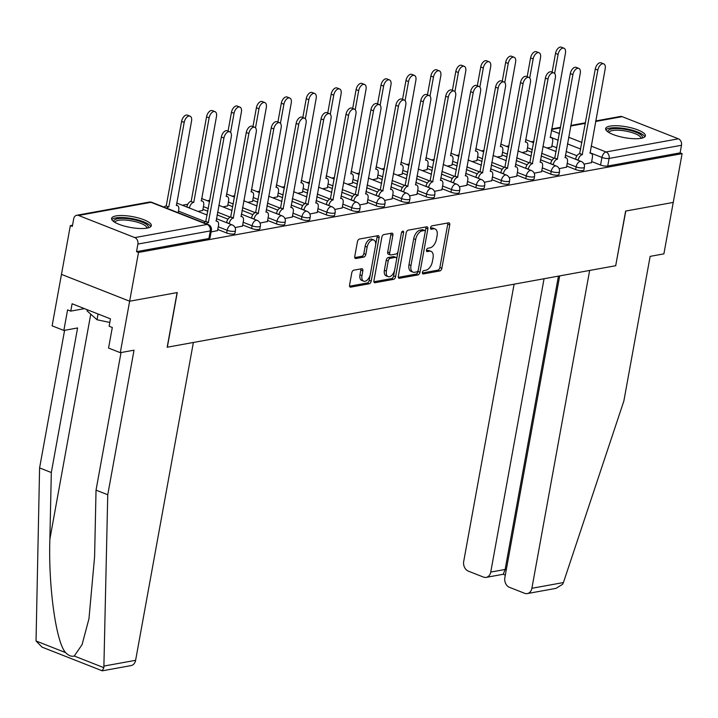 <?xml version="1.0" encoding="UTF-8"?>
<svg xmlns="http://www.w3.org/2000/svg" width="718" height="718" viewBox="0 0 718 718"><rect width="100%" height="100%" fill="white"/><g stroke="black" fill="none" stroke-linecap="round" stroke-linejoin="round"><path stroke-width="1.08" d="M422.408 272.481A1.777 1.005 111.5 0 0 422.848 273.935A1.777 1.005 111.5 0 0 423.198 273.962L439.865 270.937A2.54 1.436 111.5 0 0 441.866 268.245L449.737 224.949A2.54 1.436 111.5 0 0 449.1 222.867A2.54 1.436 111.5 0 0 448.606 222.831L431.94 225.856A1.777 1.005 111.5 0 0 430.54 227.741A1.777 1.005 111.5 0 0 430.979 229.195A1.777 1.005 111.5 0 0 431.33 229.221L433.484 228.836A8.131 4.595 111.5 0 1 435.063 228.961A8.131 4.595 111.5 0 1 437.1 235.621L436.445 239.229A8.131 4.595 111.5 0 1 430.028 247.836L427.874 248.231A1.777 1.005 111.5 0 0 426.474 250.106A1.777 1.005 111.5 0 0 426.914 251.569A1.777 1.005 111.5 0 0 427.264 251.596L429.418 251.201A8.131 4.595 111.5 0 1 430.997 251.336A8.131 4.595 111.5 0 1 433.044 257.986L432.38 261.594A8.131 4.595 111.5 0 1 425.962 270.201L423.808 270.596A1.777 1.005 111.5 0 0 422.408 272.481M641.021 138.341A20.194 5.511 10.3 0 0 645.383 135.846A20.194 5.511 10.3 0 0 632.585 128.19A20.194 5.511 10.3 0 0 610.013 126.126A20.194 5.511 10.3 0 0 605.651 128.621A20.194 5.511 10.3 0 0 618.449 136.276A20.194 5.511 10.3 0 0 641.021 138.341M146.957 228.136A20.194 5.511 10.3 0 0 151.327 225.64A20.194 5.511 10.3 0 0 138.529 217.994A20.194 5.511 10.3 0 0 115.957 215.93A20.194 5.511 10.3 0 0 111.586 218.425A20.194 5.511 10.3 0 0 124.385 226.071A20.194 5.511 10.3 0 0 146.957 228.136M353.777 270.183A2.54 1.436 111.5 0 0 351.775 272.876L349.567 285.019A2.54 1.436 111.5 0 0 350.204 287.101A2.54 1.436 111.5 0 0 350.698 287.137L369.205 283.781A2.54 1.436 111.5 0 0 371.215 281.088L379.077 237.793A2.54 1.436 111.5 0 0 378.44 235.71A2.54 1.436 111.5 0 0 377.946 235.675L359.44 239.031A2.54 1.436 111.5 0 0 357.438 241.724L354.764 256.398A2.54 1.436 111.5 0 0 355.41 258.48A2.54 1.436 111.5 0 0 355.904 258.516L363.82 257.08A2.54 1.436 111.5 0 0 365.821 254.387L367.149 247.109A6.794 3.841 111.5 0 1 373.836 240.027A6.794 3.841 111.5 0 1 375.541 245.583L370.362 274.088A6.794 3.841 111.5 0 1 363.676 281.178A6.794 3.841 111.5 0 1 361.971 275.613L362.832 270.865A2.54 1.436 111.5 0 0 362.195 268.783A2.54 1.436 111.5 0 0 361.701 268.747L353.777 270.183M559.69 275.891L504.853 577.64A7.763 6.049 -100.3 0 0 509.484 587.342L524.589 593.283A7.763 6.049 -100.3 0 0 527.308 593.571A7.763 6.049 -100.3 0 0 531.885 588.284L563.424 582.549L623.87 400.958L650.14 256.371L663.89 253.876L673.242 202.413L625.62 211.074L615.694 265.714L167.33 347.207L177.256 292.558L129.644 301.219L138.502 252.449L682.1 153.652L680.117 152.871L681.49 145.269L609.106 158.427A5.179 1.409 -169.7 0 1 601.935 157.439L589.936 152.719M615.703 265.633L625.782 211.038L673.242 202.413L682.1 153.652M398.346 276.152A2.54 1.436 111.5 0 0 398.984 278.234A2.54 1.436 111.5 0 0 399.477 278.279L417.984 274.913A2.54 1.436 111.5 0 0 419.985 272.221L427.856 228.925A2.54 1.436 111.5 0 0 427.219 226.843A2.54 1.436 111.5 0 0 426.725 226.807L408.219 230.173A2.54 1.436 111.5 0 0 406.209 232.856L398.346 276.152M393.59 279.347L375.083 282.712A2.54 1.436 111.5 0 1 374.59 282.668A2.54 1.436 111.5 0 1 373.952 280.585L381.823 237.29A2.54 1.436 111.5 0 1 383.825 234.598L391.75 233.162A2.54 1.436 111.5 0 1 392.243 233.206A2.54 1.436 111.5 0 1 392.881 235.28L389.686 252.844A2.54 1.436 111.5 0 0 390.332 254.917A2.54 1.436 111.5 0 0 390.825 254.962L396.076 254.01A2.54 1.436 111.5 0 0 398.077 251.318L401.407 233.036A1.777 1.005 111.5 0 1 403.157 231.178A1.777 1.005 111.5 0 1 403.597 232.632L395.6 276.654A2.54 1.436 111.5 0 1 393.59 279.347L391.606 278.566L373.952 281.77M120.292 352.682L108.562 348.059L112.304 327.48L109.127 326.223L110.464 318.873L72.105 303.768L70.768 311.118L67.582 309.871L63.848 330.451L77.589 327.955L51.31 472.534L39.589 467.921L36.035 640.977L41.985 647.097L102.171 670.791L103.859 667.677L107.754 494.756L134.033 350.178L120.292 352.682L129.644 301.219L61.47 274.375L70.337 225.614L72.536 225.21M533.923 141.347L531.302 141.823M508.99 145.88L506.378 146.355M484.067 150.412L481.455 150.888M459.134 154.944L456.522 155.42M434.21 159.477L431.599 159.943M409.287 164L406.675 164.476M384.354 168.533L381.743 169.008M359.431 173.065L356.819 173.541M334.507 177.597L331.895 178.073M309.575 182.13L306.963 182.596M284.651 186.653L282.039 187.129M259.728 191.185L257.116 191.661M234.795 195.718L232.183 196.194M209.871 200.25L207.26 200.726M187.775 204.262L182.327 205.249M138.502 252.449L136.519 251.668L137.901 244.075A5.179 4.03 -100.3 0 0 134.813 237.604L78.567 215.463A5.179 4.03 -100.3 0 0 76.754 215.265A5.179 4.03 -100.3 0 0 73.703 218.793L72.321 226.394L70.337 225.614M680.117 152.871L607.733 166.02A5.179 1.409 -169.7 0 1 600.562 165.041L591.659 161.532M576.949 155.743L566.062 151.453M556.845 147.827L551.909 145.88M595.707 120.947L620.343 116.469A5.179 4.03 79.7 0 1 622.165 116.657L678.411 138.807A5.179 4.03 79.7 0 1 681.49 145.269M559.107 168.685L566.529 167.177M522.085 152.539L526.779 151.525M534.174 173.218L541.596 171.71M497.152 157.071L501.846 156.057M509.25 177.75L516.673 176.242M472.229 161.604L476.923 160.59M484.327 182.273L491.749 180.774M447.296 166.127L451.999 165.122M459.394 186.806L466.817 185.307M422.372 170.66L427.066 169.654M434.471 191.338L441.893 189.83M397.449 175.192L402.143 174.178M409.547 195.87L416.97 194.363M372.516 179.724L377.219 178.71M384.615 200.403L392.037 198.895M347.593 184.257L352.287 183.243M359.691 204.926L367.113 203.427M322.669 188.78L327.363 187.775M334.767 209.459L342.181 207.96M297.737 193.313L302.431 192.307M309.835 213.991L317.257 212.483M272.813 197.845L277.507 196.831M284.911 218.523L292.334 217.016M247.889 202.377L252.583 201.363M259.988 223.056L267.401 221.548M222.957 206.901L227.651 205.895M235.055 227.579L242.478 226.08M198.033 211.433L202.727 210.428M211.101 231.941L217.554 230.613M226.655 233L227.148 230.299A5.179 1.409 -169.7 0 0 232.435 231.375A5.179 1.409 -169.7 0 0 235.432 230.649L234.948 233.341A5.179 1.409 10.3 0 1 231.941 234.077A5.179 1.409 10.3 0 1 226.655 233L217.751 229.491M251.587 228.468L252.072 225.775A5.179 1.409 -169.7 0 0 257.358 226.852A5.179 1.409 -169.7 0 0 260.365 226.116L259.871 228.809A5.179 1.409 10.3 0 1 256.864 229.545A5.179 1.409 10.3 0 1 251.587 228.468L242.684 224.958M227.974 219.169L217.087 214.888M207.87 211.254L202.934 209.315M276.511 223.935L277.004 221.243A5.179 1.409 -169.7 0 0 282.282 222.32A5.179 1.409 -169.7 0 0 285.288 221.584L284.804 224.285A5.179 1.409 10.3 0 1 281.797 225.012A5.179 1.409 10.3 0 1 276.511 223.935L267.608 220.435M252.907 214.646L242.011 210.356M232.794 206.721L227.857 204.783M301.434 219.403L301.928 216.71A5.179 1.409 -169.7 0 0 307.214 217.787A5.179 1.409 -169.7 0 0 310.221 217.051L309.727 219.753A5.179 1.409 10.3 0 1 306.721 220.48A5.179 1.409 10.3 0 1 301.434 219.403L292.531 215.903M277.83 210.114L266.943 205.824M257.726 202.198L252.781 200.25M326.367 214.879L326.852 212.178A5.179 1.409 -169.7 0 0 332.138 213.255A5.179 1.409 -169.7 0 0 335.144 212.528L334.651 215.221A5.179 1.409 10.3 0 1 331.653 215.956A5.179 1.409 10.3 0 1 326.367 214.879L317.464 211.37M302.754 205.581L291.867 201.291M282.65 197.665L277.713 195.718M351.29 210.347L351.784 207.646A5.179 1.409 -169.7 0 0 357.061 208.723A5.179 1.409 -169.7 0 0 360.068 207.996L359.583 210.688A5.179 1.409 10.3 0 1 356.577 211.424A5.179 1.409 10.3 0 1 351.29 210.347L342.387 206.838M327.686 201.049L316.791 196.759M307.573 193.133L302.637 191.185M376.214 205.815L376.708 203.122A5.179 1.409 -169.7 0 0 381.994 204.199A5.179 1.409 -169.7 0 0 385.001 203.463L384.507 206.156A5.179 1.409 10.3 0 1 381.5 206.892A5.179 1.409 10.3 0 1 376.214 205.815L367.311 202.305M352.61 196.517L341.723 192.236M332.506 188.601L327.561 186.662M401.147 201.282L401.631 198.59A5.179 1.409 -169.7 0 0 406.918 199.667A5.179 1.409 -169.7 0 0 409.924 198.931L409.431 201.632A5.179 1.409 10.3 0 1 406.433 202.359A5.179 1.409 10.3 0 1 401.147 201.282L392.243 197.782M377.533 191.993L366.647 187.703M357.429 184.068L352.493 182.13M426.07 196.75L426.564 194.057A5.179 1.409 -169.7 0 0 431.85 195.134A5.179 1.409 -169.7 0 0 434.848 194.398L434.363 197.1A5.179 1.409 10.3 0 1 431.356 197.827A5.179 1.409 10.3 0 1 426.07 196.75L417.167 193.25M402.466 187.461L391.57 183.171M382.353 179.545L377.417 177.597M450.994 192.227L451.487 189.525A5.179 1.409 -169.7 0 0 456.774 190.602A5.179 1.409 -169.7 0 0 459.78 189.875L459.287 192.568A5.179 1.409 10.3 0 1 456.28 193.304A5.179 1.409 10.3 0 1 450.994 192.227L442.091 188.717M427.389 182.928L416.503 178.638M407.286 175.012L402.34 173.065M475.926 187.694L476.411 184.993A5.179 1.409 -169.7 0 0 481.697 186.07A5.179 1.409 -169.7 0 0 484.704 185.343L484.21 188.035A5.179 1.409 10.3 0 1 481.213 188.771A5.179 1.409 10.3 0 1 475.926 187.694L467.023 184.185M452.313 178.396L441.426 174.106M432.209 170.48L427.273 168.533M500.85 183.162L501.344 180.469A5.179 1.409 -169.7 0 0 506.63 181.546A5.179 1.409 -169.7 0 0 509.627 180.81L509.143 183.503A5.179 1.409 10.3 0 1 506.136 184.239A5.179 1.409 10.3 0 1 500.85 183.162L491.947 179.653M477.246 173.864L466.35 169.583M457.142 165.948L452.196 164.009M525.773 178.629L526.267 175.937A5.179 1.409 -169.7 0 0 531.553 177.014A5.179 1.409 -169.7 0 0 534.56 176.278L534.066 178.979A5.179 1.409 10.3 0 1 531.06 179.706A5.179 1.409 10.3 0 1 525.773 178.629L516.879 175.129M502.169 169.34L491.283 165.05M482.065 161.415L477.129 159.477M550.706 174.097L551.191 171.405A5.179 1.409 -169.7 0 0 556.477 172.482A5.179 1.409 -169.7 0 0 559.484 171.746L558.999 174.447A5.179 1.409 10.3 0 1 555.992 175.174A5.179 1.409 10.3 0 1 550.706 174.097L541.803 170.597M527.102 164.808L516.206 160.518M506.989 156.892L502.053 154.944M575.63 169.574L576.123 166.872A5.179 1.409 -169.7 0 0 581.409 167.949A5.179 1.409 -169.7 0 0 584.407 167.222L583.922 169.915A5.179 1.409 10.3 0 1 580.916 170.651A5.179 1.409 10.3 0 1 575.63 169.574L566.726 166.064M552.025 160.276L541.139 155.986M531.921 152.36L526.976 150.412M584.03 164.153L591.452 162.654M547.008 148.007L551.702 147.002M136.519 251.668L208.902 238.511A5.179 1.409 10.3 0 0 210.024 237.873L211.397 230.281A5.179 1.409 -169.7 0 1 210.284 230.918L137.901 244.075M430.997 251.336L429.014 250.555A8.131 4.595 111.5 0 0 427.434 250.42L429.418 251.201M426.429 250.6L427.434 250.42M435.063 228.961L433.08 228.18A8.131 4.595 111.5 0 0 431.5 228.046L433.484 228.836M430.495 228.234L431.5 228.046M422.363 272.975L437.872 270.156A2.54 1.436 111.5 0 0 439.883 267.464L447.745 224.169A2.54 1.436 111.5 0 0 447.754 222.984M425.209 231.788L425.873 228.144A2.54 1.436 111.5 0 0 425.873 226.96M398.337 277.336L415.991 274.132A2.54 1.436 111.5 0 0 418.002 271.44L418.235 270.165M416.871 271.862A1.777 1.005 111.5 0 0 418.271 269.977L425.182 231.968A1.777 1.005 111.5 0 0 424.733 230.514A1.777 1.005 111.5 0 0 424.392 230.487L422.112 230.9A8.131 4.595 111.5 0 0 415.695 239.507L410.974 265.489A8.131 4.595 111.5 0 0 413.012 272.14A8.131 4.595 111.5 0 0 414.591 272.275L416.871 271.862M423.019 229.948A1.777 1.005 111.5 0 0 422.749 229.733A1.777 1.005 111.5 0 0 422.399 229.706L424.392 230.487M413.012 272.14L411.028 271.359A8.131 4.595 111.5 0 1 408.991 264.7L413.712 238.726A8.131 4.595 111.5 0 1 420.129 230.119L422.399 229.706M390.332 254.917L388.339 254.136A2.54 1.436 111.5 0 1 387.702 252.063L390.897 234.499A2.54 1.436 111.5 0 0 390.897 233.314M398.032 251.542L396.632 259.27M394.694 269.905L393.608 275.874L395.6 276.654M386.383 271.063A6.794 3.841 111.5 0 0 388.088 276.627A6.794 3.841 111.5 0 0 394.765 269.537L396.596 259.494A2.54 1.436 111.5 0 0 395.959 257.412A2.54 1.436 111.5 0 0 395.465 257.376L390.206 258.327A2.54 1.436 111.5 0 0 388.205 261.02L386.383 271.063L384.39 270.282A6.794 3.841 111.5 0 0 386.096 275.838L388.088 276.627M395.959 257.412L393.967 256.631A2.54 1.436 111.5 0 0 393.473 256.595L395.465 257.376M384.39 270.282L386.212 260.239A2.54 1.436 111.5 0 1 388.223 257.547L393.473 256.595M391.606 278.566A2.54 1.436 111.5 0 0 393.608 275.874M363.676 281.178L361.684 280.397A6.794 3.841 111.5 0 1 359.978 274.832L360.84 270.085A2.54 1.436 111.5 0 0 360.849 268.9M373.836 240.027L371.843 239.238A6.794 3.841 111.5 0 0 365.157 246.328L367.149 247.109M354.764 257.582L361.836 256.299A2.54 1.436 111.5 0 0 363.838 253.607L365.157 246.328M375.595 245.224L377.094 237.012A2.54 1.436 111.5 0 0 377.094 235.827M349.558 286.204L367.221 282.991A2.54 1.436 111.5 0 0 369.223 280.307L370.291 274.455M551.675 147.163L552.627 141.895A5.179 2.926 111.5 0 0 551.334 137.659A5.179 2.926 111.5 0 0 550.32 137.578L565.452 53.078A5.95 3.366 111.5 0 0 563.953 48.205A5.95 3.366 111.5 0 0 558.101 54.415L554.637 73.478M552.097 72.222L555.517 53.392A5.95 3.366 -68.5 0 1 561.368 47.191L563.953 48.205M591.426 162.806L592.377 157.547A5.179 2.926 111.5 0 0 591.085 153.311A5.179 2.926 111.5 0 0 590.079 153.23L605.202 68.731A5.95 3.366 111.5 0 0 603.703 63.857A5.95 3.366 111.5 0 0 597.852 70.059L582.244 154.648A5.179 2.926 111.5 0 0 578.161 160.132L575.576 159.118A5.179 2.926 -68.5 0 1 579.659 153.634L595.267 69.045A5.95 3.366 -68.5 0 1 601.119 62.834L603.703 63.857M582.486 154.603L579.902 153.589M526.743 151.686L527.703 146.427A5.179 2.926 111.5 0 0 526.402 142.191A5.179 2.926 111.5 0 0 525.396 142.11L540.519 57.611A5.95 3.366 111.5 0 0 539.03 52.737A5.95 3.366 111.5 0 0 533.169 58.939L529.705 78.002M527.165 76.754L530.584 57.925A5.95 3.366 -68.5 0 1 536.445 51.714L539.03 52.737M501.819 156.219L502.78 150.959A5.179 2.926 111.5 0 0 501.478 146.723A5.179 2.926 111.5 0 0 500.473 146.634L515.596 62.134A5.95 3.366 111.5 0 0 514.106 57.269A5.95 3.366 111.5 0 0 508.245 63.471L504.781 82.534M502.241 81.287L505.66 62.457A5.95 3.366 -68.5 0 1 511.521 56.246L514.106 57.269M563.424 582.549L562.652 584.29L556.001 588.356L527.308 593.571M514.097 284.184L463.711 561.44A7.763 6.049 -100.3 0 0 468.342 571.142L483.447 577.084A7.763 6.049 -100.3 0 0 486.167 577.38A7.763 6.049 -100.3 0 0 490.744 572.084L505.122 569.473L503.264 574.265L486.167 577.38M544.056 278.737L490.744 572.084M615.847 265.687L589.649 270.453L531.885 588.284M558.433 276.125L505.122 569.473L506.262 569.913M51.31 472.534L49.883 539.083C48.25 586.103 56.076 642.601 65.625 652.626C68.587 655.66 71.477 656.79 74.277 656.028L82.094 644.602L88.969 618.719L94.597 556.683L96.032 490.143L121.037 352.538M63.848 330.451L52.118 325.837L61.47 274.375L129.644 301.219L177.104 292.594L167.168 347.234L193.375 342.477L135.612 660.309A7.763 6.049 79.7 0 1 131.044 665.595L102.351 670.809M39.589 467.921L64.593 330.316M107.754 494.756L96.032 490.143M70.768 311.118L84.455 308.632M608.128 132.031A17.474 4.766 -169.7 0 1 616.627 128.558A17.474 4.766 -169.7 0 1 635.951 132.238A17.474 4.766 -169.7 0 1 641.874 138.161M640.851 138.368A16.182 4.416 10.3 0 0 640.86 138.314A16.182 4.416 10.3 0 0 634.927 133.602A16.182 4.416 10.3 0 0 618.413 130.236A16.182 4.416 10.3 0 0 609.017 132.525A16.182 4.416 10.3 0 0 609.008 132.579M644.791 136.851A20.059 5.475 10.3 0 0 637.548 131.941A20.059 5.475 10.3 0 0 605.848 129.77M114.063 221.826A17.474 4.766 -169.7 0 1 122.572 218.362A17.474 4.766 -169.7 0 1 141.886 222.033A17.474 4.766 -169.7 0 1 147.809 227.956M146.786 228.162A16.182 4.416 10.3 0 0 146.795 228.109A16.182 4.416 10.3 0 0 140.863 223.406A16.182 4.416 10.3 0 0 124.349 220.031A16.182 4.416 10.3 0 0 114.961 222.329A16.182 4.416 10.3 0 0 114.952 222.383M150.735 226.646A20.059 5.475 10.3 0 0 143.483 221.745A20.059 5.475 10.3 0 0 111.793 219.564M87.264 309.736L87.057 310.876L97.02 319.752L109.809 322.463M98.061 313.99L97.02 319.752M566.493 167.339L567.453 162.08A5.179 2.926 111.5 0 0 566.152 157.843A5.179 2.926 111.5 0 0 565.147 157.754L580.27 73.254A5.95 3.366 111.5 0 0 578.78 68.389A5.95 3.366 111.5 0 0 572.919 74.591L557.321 159.181A5.179 2.926 111.5 0 0 553.228 164.664L550.652 163.641A5.179 2.926 -68.5 0 1 554.736 158.166L570.334 73.577A5.95 3.366 -68.5 0 1 576.195 67.366L578.78 68.389M557.554 159.136L554.978 158.122M541.569 171.871L542.53 166.612A5.179 2.926 111.5 0 0 541.228 162.367A5.179 2.926 111.5 0 0 540.223 162.286L555.346 77.786A5.95 3.366 111.5 0 0 553.856 72.913A5.95 3.366 111.5 0 0 547.996 79.124L532.388 163.713A5.179 2.926 111.5 0 0 528.304 169.197L525.72 168.174A5.179 2.926 -68.5 0 1 529.812 162.69L545.411 78.109A5.95 3.366 -68.5 0 1 551.271 71.899L553.856 72.913M532.63 163.668L530.046 162.654M476.896 160.751L477.847 155.483A5.179 2.926 111.5 0 0 476.555 151.247A5.179 2.926 111.5 0 0 475.54 151.166L490.672 66.666A5.95 3.366 111.5 0 0 489.173 61.793A5.95 3.366 111.5 0 0 483.322 68.004L479.857 87.066M477.308 85.819L480.737 66.989A5.95 3.366 -68.5 0 1 486.589 60.779L489.173 61.793M451.963 165.284L452.923 160.015A5.179 2.926 111.5 0 0 451.622 155.779A5.179 2.926 111.5 0 0 450.617 155.698L465.74 71.199A5.95 3.366 111.5 0 0 464.25 66.325A5.95 3.366 111.5 0 0 458.389 72.536L454.925 91.599M452.385 90.342L455.804 71.513A5.95 3.366 -68.5 0 1 461.665 65.311L464.25 66.325M427.039 169.816L428 164.548A5.179 2.926 111.5 0 0 426.698 160.311A5.179 2.926 111.5 0 0 425.693 160.231L440.816 75.731A5.95 3.366 111.5 0 0 439.317 70.858A5.95 3.366 111.5 0 0 433.466 77.068L430.001 96.131M427.461 94.875L430.881 76.045A5.95 3.366 -68.5 0 1 436.741 69.843L439.317 70.858M516.646 176.404L517.597 171.135A5.179 2.926 111.5 0 0 516.305 166.899A5.179 2.926 111.5 0 0 515.291 166.818L530.423 82.319A5.95 3.366 111.5 0 0 528.924 77.445A5.95 3.366 111.5 0 0 523.072 83.656L507.464 168.245A5.179 2.926 111.5 0 0 503.381 173.72L500.796 172.706A5.179 2.926 -68.5 0 1 504.88 167.222L520.487 82.642A5.95 3.366 -68.5 0 1 526.339 76.431L528.924 77.445M507.707 168.2L505.122 167.177M491.713 180.936L492.674 175.668A5.179 2.926 111.5 0 0 491.372 171.431A5.179 2.926 111.5 0 0 490.367 171.351L505.49 86.851A5.95 3.366 111.5 0 0 504 81.978A5.95 3.366 111.5 0 0 498.139 88.188L482.541 172.769A5.179 2.926 111.5 0 0 478.448 178.252L475.872 177.238A5.179 2.926 -68.5 0 1 479.956 171.755L495.555 87.165A5.95 3.366 -68.5 0 1 501.415 80.963L504 81.978M482.774 172.724L480.198 171.71M466.79 185.459L467.75 180.2A5.179 2.926 111.5 0 0 466.449 175.964A5.179 2.926 111.5 0 0 465.444 175.883L480.566 91.383A5.95 3.366 111.5 0 0 479.068 86.51A5.95 3.366 111.5 0 0 473.216 92.712L457.608 177.301A5.179 2.926 111.5 0 0 453.525 182.785L450.94 181.771A5.179 2.926 -68.5 0 1 455.024 176.287L470.631 91.698A5.95 3.366 -68.5 0 1 476.492 85.487L479.068 86.51M457.851 177.256L455.266 176.242M402.116 174.339L403.067 169.08A5.179 2.926 111.5 0 0 401.766 164.844A5.179 2.926 111.5 0 0 400.761 164.763L415.893 80.263A5.95 3.366 111.5 0 0 414.394 75.39A5.95 3.366 111.5 0 0 408.542 81.592L405.078 100.655M402.529 99.407L405.957 80.578A5.95 3.366 -68.5 0 1 411.809 74.367L414.394 75.39M441.866 189.992L442.818 184.732A5.179 2.926 111.5 0 0 441.516 180.496A5.179 2.926 111.5 0 0 440.511 180.406L455.643 95.907A5.95 3.366 111.5 0 0 454.144 91.042A5.95 3.366 111.5 0 0 448.292 97.244L432.685 181.833A5.179 2.926 111.5 0 0 428.601 187.317L426.016 186.294A5.179 2.926 -68.5 0 1 430.1 180.819L445.707 96.23A5.95 3.366 -68.5 0 1 451.559 90.019L454.144 91.042M432.927 181.789L430.342 180.774M377.183 178.872L378.144 173.612A5.179 2.926 111.5 0 0 376.842 169.376A5.179 2.926 111.5 0 0 375.837 169.286L390.96 84.787A5.95 3.366 111.5 0 0 389.47 79.922A5.95 3.366 111.5 0 0 383.609 86.124L380.145 105.187M377.605 103.939L381.025 85.11A5.95 3.366 -68.5 0 1 386.885 78.899L389.47 79.922M416.934 194.524L417.894 189.265A5.179 2.926 111.5 0 0 416.593 185.02A5.179 2.926 111.5 0 0 415.587 184.939L430.71 100.439A5.95 3.366 111.5 0 0 429.22 95.566A5.95 3.366 111.5 0 0 423.36 101.776L407.761 186.366A5.179 2.926 111.5 0 0 403.669 191.85L401.084 190.826A5.179 2.926 -68.5 0 1 405.176 185.343L420.775 100.762A5.95 3.366 -68.5 0 1 426.636 94.552L429.22 95.566M407.995 186.321L405.41 185.307M352.26 183.404L353.211 178.136A5.179 2.926 111.5 0 0 351.919 173.9A5.179 2.926 111.5 0 0 350.914 173.819L366.036 89.319A5.95 3.366 111.5 0 0 364.538 84.446A5.95 3.366 111.5 0 0 358.686 90.656L355.222 109.719M352.682 108.472L356.101 89.642A5.95 3.366 -68.5 0 1 361.953 83.432L364.538 84.446M392.01 199.057L392.961 193.788A5.179 2.926 111.5 0 0 391.669 189.552A5.179 2.926 111.5 0 0 390.664 189.471L405.787 104.972A5.95 3.366 111.5 0 0 404.288 100.098A5.95 3.366 111.5 0 0 398.436 106.309L382.829 190.898A5.179 2.926 111.5 0 0 378.745 196.373L376.16 195.359A5.179 2.926 -68.5 0 1 380.244 189.875L395.851 105.295A5.95 3.366 -68.5 0 1 401.712 99.084L404.288 100.098M383.071 190.853L380.486 189.83M327.336 187.936L328.288 182.668A5.179 2.926 111.5 0 0 326.986 178.432A5.179 2.926 111.5 0 0 325.981 178.351L341.104 93.852A5.95 3.366 111.5 0 0 339.614 88.978A5.95 3.366 111.5 0 0 333.753 95.189L330.289 114.252M327.749 112.995L331.178 94.166A5.95 3.366 -68.5 0 1 337.029 87.964L339.614 88.978M367.086 203.589L368.038 198.321A5.179 2.926 111.5 0 0 366.736 194.084A5.179 2.926 111.5 0 0 365.731 194.004L380.854 109.504A5.95 3.366 111.5 0 0 379.364 104.631A5.95 3.366 111.5 0 0 373.513 110.841L357.905 195.422A5.179 2.926 111.5 0 0 353.821 200.905L351.237 199.891A5.179 2.926 -68.5 0 1 355.32 194.407L370.928 109.818A5.95 3.366 -68.5 0 1 376.779 103.616L379.364 104.631M358.147 195.377L355.563 194.363M302.404 192.469L303.364 187.201A5.179 2.926 111.5 0 0 302.063 182.964A5.179 2.926 111.5 0 0 301.057 182.884L316.18 98.384A5.95 3.366 111.5 0 0 314.69 93.511A5.95 3.366 111.5 0 0 308.83 99.721L305.365 118.784M302.825 117.528L306.245 98.698A5.95 3.366 -68.5 0 1 312.106 92.496L314.69 93.511M342.154 208.112L343.114 202.853A5.179 2.926 111.5 0 0 341.813 198.617A5.179 2.926 111.5 0 0 340.808 198.536L355.931 114.036A5.95 3.366 111.5 0 0 354.441 109.163A5.95 3.366 111.5 0 0 348.58 115.365L332.981 199.954A5.179 2.926 111.5 0 0 328.889 205.438L326.304 204.424A5.179 2.926 -68.5 0 1 330.397 198.94L345.995 114.35A5.95 3.366 -68.5 0 1 351.856 108.14L354.441 109.163M333.215 199.909L330.63 198.895M277.48 196.992L278.431 191.733A5.179 2.926 111.5 0 0 277.139 187.497A5.179 2.926 111.5 0 0 276.134 187.416L291.257 102.916A5.95 3.366 111.5 0 0 289.758 98.043A5.95 3.366 111.5 0 0 283.906 104.245L280.442 123.308M277.902 122.06L281.321 103.23A5.95 3.366 -68.5 0 1 287.173 97.02L289.758 98.043M317.23 212.645L318.182 207.385A5.179 2.926 111.5 0 0 316.889 203.149A5.179 2.926 111.5 0 0 315.884 203.059L331.007 118.56A5.95 3.366 111.5 0 0 329.508 113.695A5.95 3.366 111.5 0 0 323.656 119.897L308.049 204.486A5.179 2.926 111.5 0 0 303.965 209.97L301.38 208.947A5.179 2.926 -68.5 0 1 305.464 203.472L321.072 118.883A5.95 3.366 -68.5 0 1 326.923 112.672L329.508 113.695M308.291 204.442L305.706 203.427M252.548 201.525L253.508 196.265A5.179 2.926 111.5 0 0 252.206 192.029A5.179 2.926 111.5 0 0 251.201 191.939L266.324 107.44A5.95 3.366 111.5 0 0 264.834 102.575A5.95 3.366 111.5 0 0 258.974 108.777L255.509 127.84M252.969 126.592L256.398 107.763A5.95 3.366 -68.5 0 1 262.249 101.552L264.834 102.575M292.298 217.177L293.258 211.918A5.179 2.926 111.5 0 0 291.957 207.673A5.179 2.926 111.5 0 0 290.952 207.592L306.074 123.092A5.95 3.366 111.5 0 0 304.585 118.219A5.95 3.366 111.5 0 0 298.724 124.429L283.125 209.019A5.179 2.926 111.5 0 0 279.042 214.502L276.457 213.479A5.179 2.926 -68.5 0 1 280.541 207.996L296.148 123.415A5.95 3.366 -68.5 0 1 302 117.205L304.585 118.219M283.368 208.974L280.783 207.96M227.624 206.057L228.584 200.789A5.179 2.926 111.5 0 0 227.283 196.552A5.179 2.926 111.5 0 0 226.278 196.472L241.401 111.972A5.95 3.366 111.5 0 0 239.911 107.099A5.95 3.366 111.5 0 0 234.05 113.309L230.586 132.372M228.046 131.125L231.465 112.295A5.95 3.366 -68.5 0 1 237.326 106.084L239.911 107.099M267.374 221.709L268.335 216.441A5.179 2.926 111.5 0 0 267.033 212.205A5.179 2.926 111.5 0 0 266.028 212.124L281.151 127.624A5.95 3.366 111.5 0 0 279.661 122.751A5.95 3.366 111.5 0 0 273.8 128.962L258.202 213.551A5.179 2.926 111.5 0 0 254.109 219.026L251.524 218.012A5.179 2.926 -68.5 0 1 255.617 212.528L271.216 127.948A5.95 3.366 -68.5 0 1 277.076 121.737L279.661 122.751M258.435 213.506L255.85 212.483M186.824 207.026L186.851 206.892A5.179 2.926 -68.5 0 1 190.934 201.408L193.519 202.422A5.179 2.926 111.5 0 0 189.435 207.906L189.408 208.041M202.7 210.589L203.652 205.321A5.179 2.926 111.5 0 0 202.359 201.085A5.179 2.926 111.5 0 0 201.354 201.004L216.477 116.504A5.95 3.366 111.5 0 0 214.978 111.631A5.95 3.366 111.5 0 0 209.126 117.842L193.761 202.386M191.176 201.363L206.542 116.819A5.95 3.366 -68.5 0 1 212.393 110.617L214.978 111.631M242.451 226.242L243.402 220.973A5.179 2.926 111.5 0 0 242.11 216.737A5.179 2.926 111.5 0 0 241.104 216.656L256.227 132.157A5.95 3.366 111.5 0 0 254.728 127.283A5.95 3.366 111.5 0 0 248.877 133.494L233.269 218.075A5.179 2.926 111.5 0 0 229.186 223.558L226.601 222.544A5.179 2.926 -68.5 0 1 230.684 217.06L246.292 132.471A5.95 3.366 -68.5 0 1 252.144 126.269L254.728 127.283M233.512 218.03L230.927 217.016M164.036 207.143A5.179 2.926 -68.5 0 1 166.011 205.94L168.595 206.955A5.179 2.926 111.5 0 0 166.612 208.157M178.208 212.725L178.728 209.853A5.179 2.926 111.5 0 0 177.427 205.617A5.179 2.926 111.5 0 0 176.422 205.536L191.544 121.037A5.95 3.366 111.5 0 0 190.055 116.163A5.95 3.366 111.5 0 0 184.194 122.374L168.829 206.91M166.253 205.895L181.609 121.351A5.95 3.366 -68.5 0 1 187.47 115.149L190.055 116.163M217.518 230.765L218.478 225.506A5.179 2.926 111.5 0 0 217.177 221.27A5.179 2.926 111.5 0 0 216.172 221.189L231.295 136.689A5.95 3.366 111.5 0 0 229.805 131.816A5.95 3.366 111.5 0 0 223.944 138.018L208.346 222.607A5.179 2.926 111.5 0 0 206.362 223.81M203.786 222.795A5.179 2.926 -68.5 0 1 205.761 221.593L221.359 137.003A5.95 3.366 -68.5 0 1 227.22 130.793L229.805 131.816M208.588 222.562L206.003 221.548M422.579 273.72L423.198 273.962M430.71 228.979L431.33 229.221M426.645 251.354L427.264 251.596M134.813 237.604L207.197 224.447L150.951 202.305L78.567 215.463M600.562 165.041L601.935 157.439A5.179 2.926 111.5 0 1 606.028 151.965L678.411 138.807M580.718 149.084L567.444 143.86M558.227 140.234L550.185 137.066M551.388 130.452L559.43 133.611M568.647 137.246L581.921 142.469M591.138 146.095L606.028 151.965A5.179 4.03 79.7 0 1 609.106 158.427L607.733 166.02M622.165 116.657L595.608 121.486M585.394 123.343L570.684 126.018M560.471 127.867L551.559 129.491M235.432 230.649A5.179 5.179 0 0 0 232.237 224.905A5.179 2.926 -68.5 0 0 231.232 224.824A5.179 2.926 -68.5 0 0 227.148 230.299L218.245 226.798M205.33 221.709L178.495 211.146M260.365 226.116A5.179 5.179 0 0 0 257.17 220.372A5.179 2.926 -68.5 0 0 256.155 220.291A5.179 2.926 -68.5 0 0 252.072 225.775L243.169 222.266M230.254 217.177L217.581 212.187M208.364 208.561L203.418 206.613M285.288 221.584A5.179 5.179 0 0 0 282.093 215.84A5.179 2.926 -68.5 0 0 281.088 215.759A5.179 2.926 -68.5 0 0 277.004 221.243L268.101 217.733M255.177 212.654L242.504 207.655M233.287 204.029L228.351 202.081M310.221 217.051A5.179 5.179 0 0 0 307.017 211.316A5.179 2.926 -68.5 0 0 306.012 211.227A5.179 2.926 -68.5 0 0 301.928 216.71L293.025 213.201M280.11 208.121L267.428 203.131M258.211 199.496L253.274 197.558M335.144 212.528A5.179 5.179 0 0 0 331.949 206.784A5.179 2.926 -68.5 0 0 330.944 206.694A5.179 2.926 -68.5 0 0 326.852 212.178L317.948 208.678M305.033 203.589L292.361 198.599M283.143 194.973L278.198 193.025M360.068 207.996A5.179 5.179 0 0 0 356.873 202.252A5.179 2.926 -68.5 0 0 355.868 202.171A5.179 2.926 -68.5 0 0 351.784 207.646L342.881 204.145M329.957 199.057L317.284 194.066M308.067 190.441L303.131 188.493M385.001 203.463A5.179 5.179 0 0 0 381.796 197.719A5.179 2.926 -68.5 0 0 380.791 197.638A5.179 2.926 -68.5 0 0 376.708 203.122L367.804 199.613M354.889 194.524L342.208 189.534M332.99 185.908L328.054 183.961M409.924 198.931A5.179 5.179 0 0 0 406.729 193.187A5.179 2.926 -68.5 0 0 405.724 193.106A5.179 2.926 -68.5 0 0 401.631 198.59L392.728 195.081M379.813 190.001L367.14 185.002M357.923 181.376L352.978 179.428M434.848 194.398A5.179 5.179 0 0 0 431.653 188.663A5.179 2.926 -68.5 0 0 430.647 188.574A5.179 2.926 -68.5 0 0 426.564 194.057L417.661 190.548M404.746 185.468L392.064 180.478M382.847 176.843L377.91 174.905M459.78 189.875A5.179 5.179 0 0 0 456.576 184.131A5.179 2.926 -68.5 0 0 455.571 184.041A5.179 2.926 -68.5 0 0 451.487 189.525L442.584 186.025M429.669 180.936L416.987 175.946M407.77 172.32L402.834 170.372M484.704 185.343A5.179 5.179 0 0 0 481.509 179.599A5.179 2.926 -68.5 0 0 480.504 179.518A5.179 2.926 -68.5 0 0 476.411 184.993L467.508 181.492M454.593 176.404L441.92 171.414M432.703 167.788L427.757 165.84M509.627 180.81A5.179 5.179 0 0 0 506.432 175.066A5.179 2.926 -68.5 0 0 505.427 174.986A5.179 2.926 -68.5 0 0 501.344 180.469L492.44 176.96M479.525 171.871L466.844 166.881M457.626 163.255L452.69 161.308M534.56 176.278A5.179 5.179 0 0 0 531.356 170.534A5.179 2.926 -68.5 0 0 530.351 170.453A5.179 2.926 -68.5 0 0 526.267 175.937L517.364 172.428M504.449 167.348L491.767 162.349M482.55 158.723L477.614 156.775M559.484 171.746A5.179 5.179 0 0 0 556.288 166.011A5.179 2.926 -68.5 0 0 555.283 165.921A5.179 2.926 -68.5 0 0 551.191 171.405L542.287 167.895M529.372 162.815L516.7 157.825M507.482 154.191L502.537 152.252M584.407 167.222A5.179 5.179 0 0 0 581.212 161.478A5.179 2.926 -68.5 0 0 580.207 161.388A5.179 2.926 -68.5 0 0 576.123 166.872L567.22 163.372M554.305 158.283L541.623 153.293M532.406 149.667L527.47 147.72M208.902 238.511L210.284 230.918A5.179 4.03 79.7 0 0 207.197 224.447A5.179 2.926 -68.5 0 1 208.202 224.537L151.956 202.386A5.179 5.179 0 0 0 149.138 202.108L76.754 215.265M149.138 202.108A5.179 4.03 -100.3 0 1 150.951 202.305A5.179 2.926 -68.5 0 1 151.956 202.386M447.745 224.169L449.737 224.949M439.883 267.464L441.866 268.245M437.872 270.156L439.865 270.937M425.873 228.144L427.856 228.925M418.002 271.44L419.985 272.221M415.991 274.132L417.984 274.913M398.589 277.929L399.477 278.279M420.129 230.119L422.112 230.9M413.712 238.726L415.695 239.507M408.991 264.7L410.974 265.489M374.204 282.362L375.083 282.712M390.897 234.499L392.881 235.28M387.702 252.063L389.686 252.844M401.838 231.941L403.597 232.632M388.223 257.547L390.206 258.327M386.212 260.239L388.205 261.02M360.84 270.085L362.832 270.865M359.978 274.832L361.971 275.613M363.838 253.607L365.821 254.387M361.836 256.299L363.82 257.08M355.015 258.166L355.904 258.516M377.094 237.012L379.077 237.793M369.223 280.307L371.215 281.088M367.221 282.991L369.205 283.781M349.819 286.796L350.698 287.137M555.517 53.392L558.101 54.415M582.244 154.648L579.659 153.634M597.852 70.059L595.267 69.045M530.584 57.925L533.169 58.939M505.66 62.457L508.245 63.471M36.035 640.977L65.625 652.626M74.277 656.028L103.859 667.677M104.074 666.035L135.612 660.309M90.755 314.17L49.883 539.083M557.321 159.181L554.736 158.166M572.919 74.591L570.334 73.577M532.388 163.713L529.812 162.69M547.996 79.124L545.411 78.109M480.737 66.989L483.322 68.004M455.804 71.513L458.389 72.536M430.881 76.045L433.466 77.068M507.464 168.245L504.88 167.222M523.072 83.656L520.487 82.642M482.541 172.769L479.956 171.755M498.139 88.188L495.555 87.165M457.608 177.301L455.024 176.287M473.216 92.712L470.631 91.698M405.957 80.578L408.542 81.592M432.685 181.833L430.1 180.819M448.292 97.244L445.707 96.23M381.025 85.11L383.609 86.124M407.761 186.366L405.176 185.343M423.36 101.776L420.775 100.762M356.101 89.642L358.686 90.656M382.829 190.898L380.244 189.875M398.436 106.309L395.851 105.295M331.178 94.166L333.753 95.189M357.905 195.422L355.32 194.407M373.513 110.841L370.928 109.818M306.245 98.698L308.83 99.721M332.981 199.954L330.397 198.94M348.58 115.365L345.995 114.35M281.321 103.23L283.906 104.245M308.049 204.486L305.464 203.472M323.656 119.897L321.072 118.883M256.398 107.763L258.974 108.777M283.125 209.019L280.541 207.996M298.724 124.429L296.148 123.415M231.465 112.295L234.05 113.309M258.202 213.551L255.617 212.528M273.8 128.962L271.216 127.948M190.934 201.408L193.519 202.422M186.851 206.892L189.435 207.906M206.542 116.819L209.126 117.842M233.269 218.075L230.684 217.06M248.877 133.494L246.292 132.471M166.011 205.94L168.595 206.955M181.609 121.351L184.194 122.374M208.346 222.607L205.761 221.593M223.944 138.018L221.359 137.003M525.621 139.588L533.662 142.756M542.88 146.382L556.154 151.615M565.371 155.241L581.212 161.478M500.697 144.121L508.739 147.289M517.956 150.915L531.23 156.138M540.448 159.773L556.288 166.011M475.774 148.653L483.806 151.812M493.024 155.447L506.307 160.67M515.524 164.296L531.356 170.534M450.841 153.176L458.883 156.344M468.1 159.97L481.374 165.203M490.591 168.829L506.432 175.066M425.918 157.709L433.959 160.877M443.177 164.503L456.451 169.735M465.668 173.361L481.509 179.599M400.994 162.241L409.027 165.409M418.244 169.035L431.527 174.268M440.744 177.893L456.576 184.131M376.061 166.773L384.103 169.942M393.32 173.568L406.594 178.791M415.812 182.426L431.653 188.663M351.138 171.306L359.179 174.465M368.397 178.1L381.671 183.323M390.888 186.949L406.729 193.187M326.205 175.829L334.247 178.997M343.464 182.623L356.747 187.856M365.956 191.482L381.796 197.719M301.282 180.362L309.323 183.53M318.541 187.156L331.815 192.388M341.032 196.014L356.873 202.252M276.358 184.894L284.4 188.062M293.608 191.688L306.891 196.92M316.108 200.546L331.949 206.784M251.426 189.426L259.467 192.586M268.685 196.22L281.959 201.444M291.176 205.079L307.017 211.316M226.502 193.959L234.544 197.118M243.761 200.753L257.035 205.976M266.252 209.602L282.093 215.84M201.578 198.482L209.611 201.65M218.828 205.276L232.111 210.509M241.329 214.135L257.17 220.372M176.646 203.014L207.179 215.041M216.396 218.667L232.237 224.905M211.397 230.281A5.179 5.179 0 0 0 208.202 224.537M585.493 122.796L570.783 125.471M560.57 127.328L551.657 128.953M422.749 229.733L424.733 230.514M550.159 137.201L551.334 137.659M591.085 153.311L589.909 152.853M525.235 141.733L526.402 142.191M500.311 146.257L501.478 146.723M505.31 575.127L503.165 574.283M566.152 157.843L564.985 157.377M541.228 162.367L540.062 161.909M475.379 150.789L476.555 151.247M450.455 155.321L451.622 155.779M425.532 159.854L426.698 160.311M516.305 166.899L515.129 166.441M491.372 171.431L490.206 170.974M466.449 175.964L465.282 175.506M400.599 164.386L401.766 164.844M441.516 180.496L440.349 180.03M375.676 168.909L376.842 169.376M416.593 185.02L415.426 184.562M350.743 173.442L351.919 173.9M391.669 189.552L390.493 189.094M325.819 177.974L326.986 178.432M366.736 194.084L365.57 193.627M300.896 182.507L302.063 182.964M341.813 198.617L340.646 198.159M275.963 187.03L277.139 187.497M316.889 203.149L315.714 202.682M251.04 191.562L252.206 192.029M291.957 207.673L290.79 207.215M226.116 196.095L227.283 196.552M267.033 212.205L265.866 211.747M201.184 200.627L202.359 201.085M242.11 216.737L240.934 216.28M176.26 205.16L177.427 205.617M217.177 221.27L216.01 220.812"/></g></svg>
